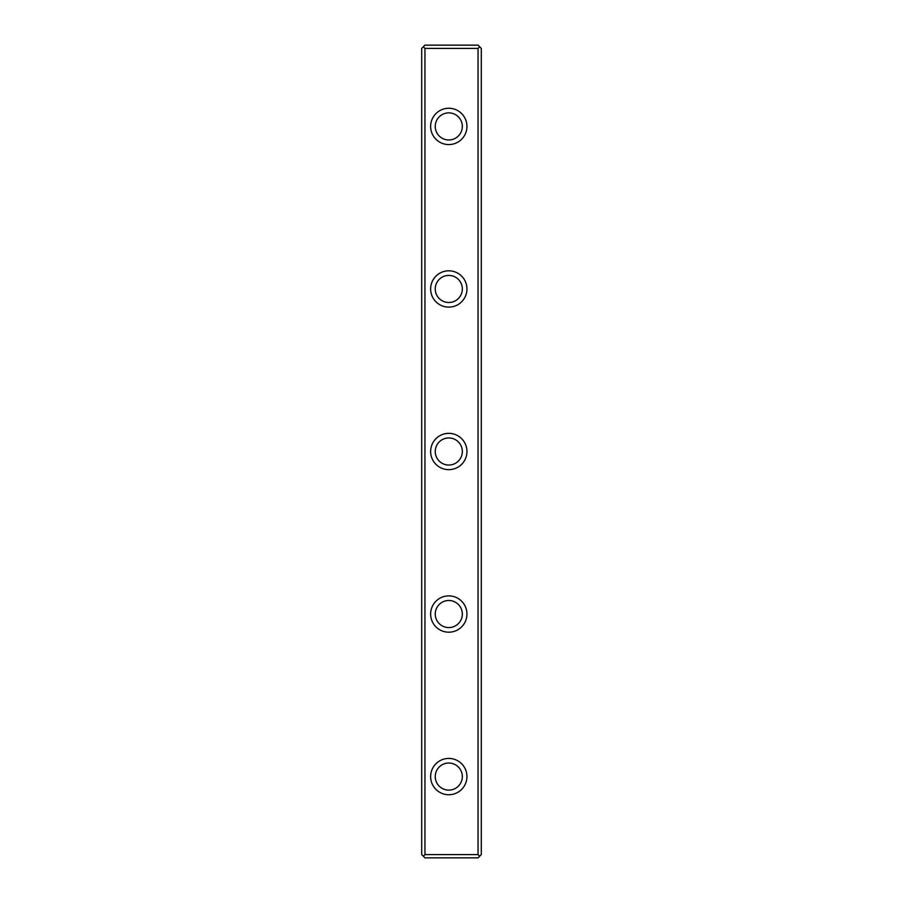 <?xml version="1.0" encoding="UTF-8"?>
<svg xmlns="http://www.w3.org/2000/svg" width="903" height="903" viewBox="0 0 903 903"><rect width="100%" height="100%" fill="white"/><g stroke="black" fill="none" stroke-linecap="round" stroke-linejoin="round"><path stroke-width="1.35" d="M424.952 48.401L423.326 46.775L424.952 45.15L478.048 45.15L481.299 48.401L481.299 854.599L478.048 857.85L424.952 857.85L423.326 856.225L424.952 854.599L478.048 854.599L478.048 48.401L424.952 48.401L424.952 854.599M423.326 856.225L421.701 854.599L421.701 48.401L423.326 46.775M430.641 126.42A18.15 18.15 0 0 1 457.866 110.697A18.15 18.15 0 0 1 457.866 142.143A18.15 18.15 0 0 1 430.641 126.42M430.641 451.5A18.15 18.15 0 0 1 457.866 435.777A18.15 18.15 0 0 1 457.866 467.223A18.15 18.15 0 0 1 430.641 451.5M430.641 776.58A18.15 18.15 0 0 1 457.866 760.857A18.15 18.15 0 0 1 457.866 792.303A18.15 18.15 0 0 1 430.641 776.58M430.641 614.04A18.15 18.15 0 0 1 457.866 598.317A18.15 18.15 0 0 1 457.866 629.763A18.15 18.15 0 0 1 430.641 614.04M430.641 288.96A18.15 18.15 0 0 1 457.866 273.237A18.15 18.15 0 0 1 457.866 304.683A18.15 18.15 0 0 1 430.641 288.96M435.246 126.42A13.545 13.545 0 0 0 455.563 138.148A13.545 13.545 0 0 0 455.563 114.692A13.545 13.545 0 0 0 435.246 126.42M435.246 288.96A13.545 13.545 0 0 0 455.563 300.688A13.545 13.545 0 0 0 455.563 277.232A13.545 13.545 0 0 0 435.246 288.96M435.246 451.5A13.545 13.545 0 0 0 455.563 463.228A13.545 13.545 0 0 0 455.563 439.772A13.545 13.545 0 0 0 435.246 451.5M435.246 614.04A13.545 13.545 0 0 0 455.563 625.768A13.545 13.545 0 0 0 455.563 602.312A13.545 13.545 0 0 0 435.246 614.04M435.246 776.58A13.545 13.545 0 0 0 455.563 788.308A13.545 13.545 0 0 0 455.563 764.852A13.545 13.545 0 0 0 435.246 776.58M479.674 46.775L478.048 48.401M478.048 854.599L479.674 856.225"/></g></svg>
